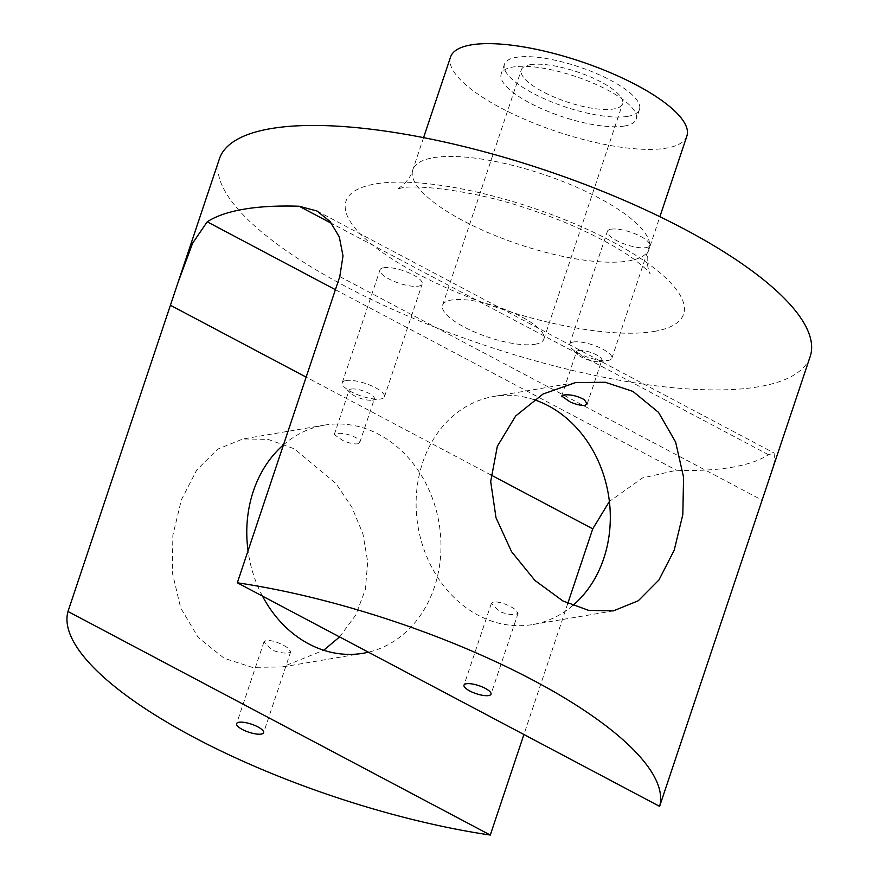 <?xml version="1.0" encoding="UTF-8"?>
<svg xmlns="http://www.w3.org/2000/svg" width="879" height="879" viewBox="0 0 879 879"><rect width="100%" height="100%" fill="white"/><g stroke="black" fill="none" stroke-linecap="round" stroke-linejoin="round"><path stroke-width="0.66" stroke-dasharray="4.39 3.3" d="M611.081 229.199A22.25 6.614 18.5 0 1 635.825 234.122A22.25 6.614 18.5 0 1 649.592 245.472A22.25 6.614 18.5 0 1 645.911 247.636A22.25 6.614 18.5 0 1 621.156 242.714A22.25 6.614 18.5 0 1 607.389 231.353A22.25 6.614 18.5 0 1 611.081 229.199M573.328 342.008A22.25 6.614 18.5 0 1 598.083 346.93A22.25 6.614 18.5 0 1 611.85 358.291A22.25 6.614 18.5 0 1 608.158 360.445A22.25 6.614 18.5 0 1 607.697 360.522A22.25 6.614 18.5 0 1 571.614 348.447A22.25 6.614 18.5 0 1 569.647 344.172A22.25 6.614 18.5 0 1 573.328 342.008M578.679 350.534A13.35 3.966 18.5 0 1 593.523 353.49A13.35 3.966 18.5 0 1 601.785 360.302A13.35 3.966 18.5 0 1 599.577 361.599A13.35 3.966 18.5 0 1 599.302 361.643A13.35 3.966 18.5 0 1 577.646 354.402A13.35 3.966 18.5 0 1 576.47 351.831A13.35 3.966 18.5 0 1 578.679 350.534M383.683 267.721A22.25 6.614 18.5 0 1 408.427 272.633A22.25 6.614 18.5 0 1 422.195 283.994A22.25 6.614 18.5 0 1 418.503 286.158A22.25 6.614 18.5 0 1 393.759 281.236A22.25 6.614 18.5 0 1 379.992 269.875A22.25 6.614 18.5 0 1 383.683 267.721M345.93 380.53A22.25 6.614 18.5 0 1 370.685 385.452A22.25 6.614 18.5 0 1 384.442 396.814A22.25 6.614 18.5 0 1 380.761 398.967A22.25 6.614 18.5 0 1 380.299 399.033A22.25 6.614 18.5 0 1 344.216 386.969A22.25 6.614 18.5 0 1 342.25 382.684A22.25 6.614 18.5 0 1 345.93 380.53M351.281 389.056A13.35 3.966 18.5 0 1 366.125 392.012A13.35 3.966 18.5 0 1 374.388 398.824A13.35 3.966 18.5 0 1 372.18 400.121A13.35 3.966 18.5 0 1 371.905 400.165A13.35 3.966 18.5 0 1 350.249 392.924A13.35 3.966 18.5 0 1 349.073 390.353A13.35 3.966 18.5 0 1 351.281 389.056M530.158 64.716A53.399 15.877 18.5 0 1 589.545 76.528A53.399 15.877 18.5 0 1 622.585 103.788A53.399 15.877 18.5 0 1 613.751 108.974A53.399 15.877 18.5 0 1 554.352 97.173A53.399 15.877 18.5 0 1 521.313 69.902A53.399 15.877 18.5 0 1 530.158 64.716M535.014 344.271A53.399 15.877 -161.5 0 0 543.859 339.085A53.399 15.877 -161.5 0 0 510.82 311.825A53.399 15.877 -161.5 0 0 451.432 300.014A53.399 15.877 -161.5 0 0 442.587 305.2A53.399 15.877 -161.5 0 0 475.627 332.46A53.399 15.877 -161.5 0 0 535.014 344.271M627.683 116.358A71.199 21.173 18.5 0 1 548.485 100.613A71.199 21.173 18.5 0 1 504.436 64.255A71.199 21.173 18.5 0 1 516.226 57.344A71.199 21.173 18.5 0 1 595.413 73.089A71.199 21.173 18.5 0 1 639.472 109.435A71.199 21.173 18.5 0 1 627.683 116.358M624.442 126.027A71.199 21.173 18.5 0 1 545.255 110.282A71.199 21.173 18.5 0 1 501.195 73.924A71.199 21.173 18.5 0 1 512.984 67.013A71.199 21.173 18.5 0 1 592.182 82.758A71.199 21.173 18.5 0 1 636.231 119.115A71.199 21.173 18.5 0 1 624.442 126.027M686.873 136.058A124.598 37.05 18.5 0 1 666.238 148.155A124.598 37.05 18.5 0 1 527.653 120.599A124.598 37.05 18.5 0 1 450.564 56.981M357.544 443.862L359.797 442.445L356.907 438.171C349.765 434.347 342.931 432.798 336.404 433.512L334.262 434.6L342.876 440.544C348.809 443.071 353.699 444.17 357.544 443.862M514.709 609.07C507.326 604.312 500.36 601.895 493.789 601.796L491.35 603.423L499.679 611.608C506.194 614.058 511.567 614.981 515.819 614.366L518.127 613.124L514.709 609.07M287.312 647.592C279.929 642.835 272.951 640.406 266.392 640.319L263.953 641.945L272.281 650.13C278.786 652.581 284.17 653.493 288.422 652.888L290.729 651.647L287.312 647.592M534.014 399.659A115.698 96.514 80.4 0 0 493.888 396.44A115.698 96.514 80.4 0 0 416.459 493.921A115.698 96.514 80.4 0 0 478.165 615.256A115.698 96.514 80.4 0 0 532.542 624.573A115.698 96.514 80.4 0 0 572.756 605.576M339.591 636.923L355.775 615.036L365.367 589.446L367.697 561.813L362.95 533.971L352.007 507.447L336.042 483.593L294.267 448.784L268.051 439.39L242.945 438.951L217.607 449.18L196.753 469.99L181.415 499.711L172.855 535.311L172.328 572.668L180.656 607.85L198.182 637.484L224.167 658.283L252.251 667.359L282.346 666.952L323.692 650.24M283.488 444.84A115.698 96.514 -99.6 0 1 324.549 425.117A115.698 96.514 -99.6 0 1 378.926 434.435A115.698 96.514 -99.6 0 1 440.818 552.616A115.698 96.514 -99.6 0 1 368.433 652.196M219.398 158.846A311.485 92.625 -161.5 0 0 412.13 317.868A311.485 92.625 -161.5 0 0 758.599 386.76A311.485 92.625 -161.5 0 0 810.185 356.511M768.993 479.604L774.663 460.827L774.091 453.015L768.455 454.707A311.485 92.625 18.5 0 1 731.636 467.342A311.485 92.625 18.5 0 1 676.522 470.276L642.472 477.956L609.389 501.469M567.79 603.412L523.917 734.514M262.469 596.094A115.698 96.514 -99.6 0 1 248.032 550.825M433.446 157.693A124.598 37.05 18.5 0 1 572.031 185.249A124.598 37.05 18.5 0 1 649.131 248.867A124.598 37.05 18.5 0 1 628.496 260.964A124.598 37.05 18.5 0 1 489.911 233.407A124.598 37.05 18.5 0 1 412.811 169.801A124.598 37.05 18.5 0 1 433.446 157.693M654.108 331.438A177.997 52.927 -161.5 0 0 611.553 241.285A177.997 52.927 -161.5 0 0 375.476 183.92A177.997 52.927 -161.5 0 0 418.03 274.072A177.997 52.927 -161.5 0 0 654.108 331.438M335.404 289.674L676.522 470.276M768.455 454.707L331.702 223.475M339.788 276.588L762.082 500.162M490.976 474.979L306.145 377.124M611.85 358.291L649.592 245.472M384.442 396.814L422.195 283.994M543.859 339.085L622.585 103.788M504.436 64.255L501.195 73.924M423.579 137.629L412.811 169.801C410.185 180.832 397.462 189.732 397.011 189.029L400.571 188.216C413.163 184.15 474.385 189.831 531.301 209.938C568.768 222.2 610.487 241.923 634.111 259.327C644.746 267.743 650.097 272.545 650.174 273.732C649.471 274.105 644.549 259.591 649.131 248.867L659.887 216.706M587.194 403.922L601.785 360.302M359.797 442.445L374.388 398.824M518.127 613.124L491.009 694.179M290.729 651.647L263.612 732.701M613.388 610.883L532.542 624.573M363.203 653.262L282.346 666.952M324.549 425.117L242.945 438.951M575.492 382.607L493.888 396.44M263.953 641.945L236.605 723.659M491.35 603.423L464.002 685.137M334.262 434.6L349.073 390.353M561.659 396.077L576.47 351.831M316.989 211.004L774.091 453.015M639.472 109.435L636.231 119.115M442.587 305.2L521.313 69.902M371.905 400.165L380.299 399.033M350.249 392.924L344.216 386.969M342.25 382.684L379.992 269.875M599.302 361.643L607.697 360.522M577.646 354.402L571.614 348.447M569.647 344.172L607.389 231.353"/><path stroke-width="1.32" d="M423.579 137.629L450.564 56.981A124.598 37.05 18.5 0 1 471.188 44.884A124.598 37.05 18.5 0 1 609.773 72.441A124.598 37.05 18.5 0 1 686.873 136.058L659.887 216.706M584.942 405.34L587.194 403.922L584.304 399.648C577.162 395.825 570.328 394.275 563.802 394.99L561.659 396.077L570.273 402.022C576.206 404.549 581.096 405.648 584.942 405.34M488.658 695.564A14.24 4.23 -161.5 0 0 491.009 694.179A14.24 4.23 -161.5 0 0 482.197 686.906A14.24 4.23 -161.5 0 0 466.364 683.763A14.24 4.23 -161.5 0 0 464.002 685.137A14.24 4.23 -161.5 0 0 472.814 692.41A14.24 4.23 -161.5 0 0 488.658 695.564M261.25 734.086A14.24 4.23 -161.5 0 0 263.612 732.701A14.24 4.23 -161.5 0 0 254.8 725.428A14.24 4.23 -161.5 0 0 238.967 722.274A14.24 4.23 -161.5 0 0 236.605 723.659A14.24 4.23 -161.5 0 0 245.417 730.932A14.24 4.23 -161.5 0 0 261.25 734.086M572.756 605.576A115.698 96.514 80.4 0 0 609.29 500.678A115.698 96.514 80.4 0 0 548.265 405.757A115.698 96.514 80.4 0 0 534.014 399.659M632.924 391.408L658.525 412.372L675.621 442.06L683.576 477.253L682.818 514.578L674.204 550.221L658.931 579.986L638.319 600.742L613.388 610.883L588.633 610.367L562.824 600.917L534.861 580.382L511.567 551.682L495.998 517.742L490.691 481.472L497.349 446.235L515.687 415.965L543.013 394.045L575.492 382.607L605.213 382.266L632.924 391.408M323.692 650.24L339.591 636.923M368.433 652.196A115.698 96.514 -99.6 0 1 363.203 653.262A115.698 96.514 -99.6 0 1 308.826 643.944A115.698 96.514 -99.6 0 1 262.469 596.094M523.917 734.514L490.284 835.05A311.485 92.625 -161.5 0 1 67.991 611.476L178.217 281.928L192.644 243.153L207.213 221.805A311.485 92.625 18.5 0 1 244.021 209.18A311.485 92.625 18.5 0 1 299.135 206.235L316.989 211.004L330.119 221.552L339.305 236.945L343.008 255.91L339.788 276.588L237.33 582.788L659.624 806.362A311.485 92.625 -161.5 0 0 237.33 582.788M659.624 806.362L810.185 356.511A311.485 92.625 -161.5 0 0 617.454 197.478A311.485 92.625 -161.5 0 0 270.985 128.598A311.485 92.625 -161.5 0 0 219.398 158.846L178.217 281.928M609.389 501.469L592.743 528.85L567.79 603.412M67.991 611.476L490.284 835.05M248.032 550.825A115.698 96.514 -99.6 0 1 283.488 444.84M207.213 221.805L335.404 289.674M331.702 223.475L299.135 206.235M592.743 528.85L490.976 474.979M306.145 377.124L170.449 305.277"/></g></svg>
